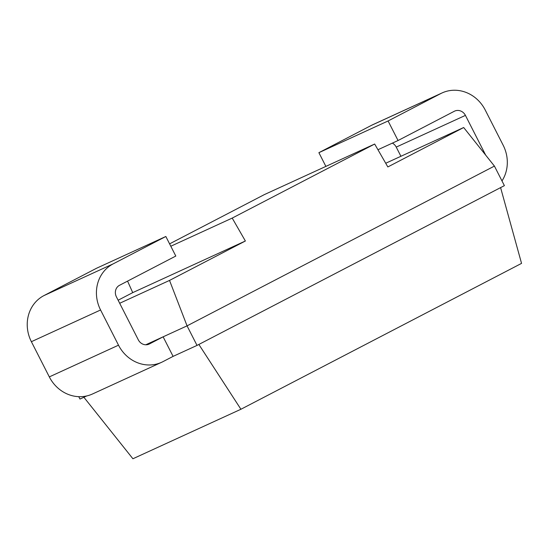 <?xml version="1.0" encoding="UTF-8"?>
<svg xmlns="http://www.w3.org/2000/svg" width="549" height="549" viewBox="0 0 549 549"><rect width="100%" height="100%" fill="white"/><g stroke="black" fill="none" stroke-linecap="round" stroke-linejoin="round"><path stroke-width="0.82" d="M78.754 396.673L79.969 399.061L86.797 395.932M145.766 344.786L163.128 336.825L173.093 356.376L197.022 345.41L504.387 185.637L494.423 166.086L463.679 127.519L387.841 166.944L374.672 144.037L264.426 194.566L169.593 243.859M118.124 300.221L132.728 292.631L127.567 281.122M385.714 163.252L463.679 127.519M494.423 166.086L187.058 325.859L163.128 336.825L149.417 343.955A8.777 8.029 -114.6 0 1 149.095 344.113A8.777 8.029 -114.6 0 1 138.307 339.838L116.395 296.817A8.777 8.029 -114.6 0 1 119.531 285.295L175.804 256.047L165.839 236.489L113.128 263.891A35.115 32.103 65.4 0 0 100.577 309.986L118.509 345.184A35.115 32.103 65.4 0 0 161.632 362.292A35.115 32.103 65.4 0 0 162.943 361.654L173.093 356.376M400.921 156.287L396.234 147.098A8.777 8.029 65.4 0 0 392.37 143.117M440.799 93.563L371.604 125.275A35.115 32.103 -114.6 0 1 372.915 124.637L442.11 92.925A35.115 32.103 65.4 0 0 440.799 93.563L388.088 120.965L398.052 140.517L454.325 111.262A8.777 8.029 -114.6 0 1 454.647 111.104A8.777 8.029 -114.6 0 1 465.428 115.386L485.666 155.099M371.604 125.275L318.894 152.677L325.88 166.395M165.839 236.489L96.645 268.207L43.934 295.602A35.115 32.103 -114.6 0 0 31.382 341.698L49.314 376.895A35.115 32.103 -114.6 0 0 92.438 394.01L161.632 362.292M377.945 149.733L398.052 140.517M501.985 180.923A35.115 32.103 65.4 0 0 503.165 145.231L485.234 110.04A35.115 32.103 65.4 0 0 442.11 92.925M318.894 152.677L388.088 120.965M198.862 344.456L240.922 409.259L521.55 263.383L500.592 187.614M83.88 397.263L132.913 458.758L240.922 409.259M119.682 303.274L169.531 280.422L187.058 325.859L197.022 345.41M132.728 292.631L245.376 241.004L169.531 280.422M170.808 246.233L232.206 218.09L245.376 241.004M374.672 144.037L232.206 218.09M148.758 344.257L149.417 343.955M396.234 147.098L465.428 115.386M118.509 345.184L49.314 376.895M100.577 309.986L31.382 341.698M113.128 263.891L43.934 295.602"/></g></svg>
